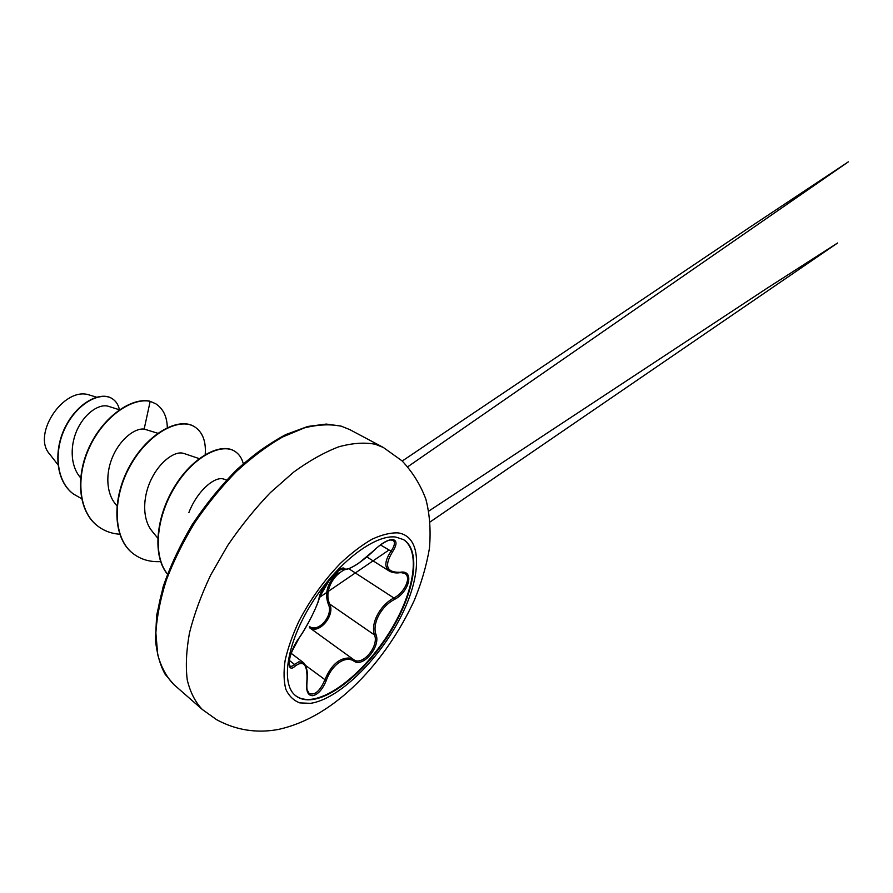 <?xml version="1.0" encoding="UTF-8"?>
<svg xmlns="http://www.w3.org/2000/svg" width="893" height="893" viewBox="0 0 893 893"><rect width="100%" height="100%" fill="white"/><g stroke="black" fill="none" stroke-linecap="round" stroke-linejoin="round"><path stroke-width="1.34" d="M403.29 539.484C420.558 550.523 414.441 589.603 392.92 626.573C371.499 663.622 336.817 695.703 312.059 699.186C305.428 700.067 299.914 698.873 295.516 695.602M395.923 537.084L403.547 539.629C421.049 550.423 415.055 589.525 393.534 626.618C372.124 663.778 337.331 696.038 312.517 699.543C305.763 700.447 300.171 699.197 295.75 695.792C280.525 684.54 286.262 643.808 311.746 603.311C337.063 562.746 375.239 533.891 395.923 537.084M344.397 568.562C347.109 571.565 361.62 562.501 374.29 550.177C381.635 543.111 387.863 539.562 392.976 539.539C397.184 540.734 396.994 544.886 392.418 551.997C384.001 565.905 386.591 572.659 400.176 572.279C414.62 569.433 409.653 591.668 394.583 599.382C380.976 606.235 371.834 623.95 376.087 634.8C380.82 646.61 362.971 667.997 353.985 661.144C345.524 655.205 331.683 664.615 326.235 680.6C322.607 689.351 318.154 694.386 312.874 695.703C307.985 695.736 305.964 691.405 306.801 682.71C307.962 665.307 304.156 659.715 295.371 665.932C285.325 675.409 288.182 652.169 299.11 637.926C307.895 625.133 317.528 605.967 319.125 597.919C319.884 588.654 341.305 563.84 344.397 568.562L338.827 570.326C336.828 571.598 333.457 575.226 328.724 581.22L319.125 597.919M306.723 689.028L309.123 693.437C314.704 695.647 319.917 691.182 324.795 680.031C330.823 665.542 338.793 658.208 348.694 658.018L353.807 659.726C362.424 666.301 379.201 646.197 374.558 635.001C370.282 623.738 379.804 605.264 393.869 597.986C404.708 592.606 411.673 577.146 404.864 573.496L400.466 572.424M298.898 638.216L299.055 638.093C293.942 645.661 290.158 655.228 289.511 659.112L289.198 664.258L289.89 665.932C291.029 666.725 292.591 666.223 294.567 664.437L298.82 661.825L303.263 662.494C304.814 663.722 305.986 666.078 306.779 669.583C307.46 672.15 307.527 676.459 306.98 682.486L306.801 682.71M344.955 569.555C331.258 576.152 324.293 593.03 329.763 604.081C335.366 615.478 318.857 634.89 309.514 627.701L309.413 626.44C318.366 633.316 333.837 615.121 328.367 604.327C324.248 593.164 327.43 582.616 337.9 572.692M96.522 397.173L88.842 394.84C63.526 386.647 31.668 434.645 49.628 454.057M81.576 498.651L73.371 493.974C55.5 480.668 53.547 449.19 66.406 425.492C79.142 401.604 101.489 391.413 112.339 398.747C116.057 401.191 118.412 404.875 119.428 409.775L108.499 406.337C99.893 403.469 85.828 412.153 77.847 428.35C69.888 444.312 70.123 464.963 79.723 476.706L80.649 477.878M157.782 433.25L144.164 429.075C134.854 428.026 120.901 438.642 113.221 455.452C105.452 472.408 105.999 492.467 115.331 503.875L116.916 505.884M183.858 453.51C175.698 450.329 160.416 460.721 151.509 478.815C142.467 496.888 142.121 519.592 152.245 531.324M224.043 479.217C215.704 475.511 197.61 489.978 188.903 512.493M144.164 429.075L150.169 401.359L155.739 403.759C163.207 408.681 167.069 416.64 167.304 427.602M149.868 401.18C131.695 397.173 103.566 416.328 89.367 446.768C75.012 477.119 78.562 511.577 97.404 525.81L97.694 526.033C78.852 511.801 75.302 477.331 89.668 446.969C103.867 416.529 132.008 397.363 150.169 401.359L155.583 403.669M73.237 493.874L73.103 493.773C55.232 480.467 53.279 449 66.138 425.302C78.863 401.426 101.21 391.246 112.06 398.579L112.194 398.669M97.694 526.033C104.034 530.889 111.379 533.623 119.718 534.237M205.2 454.593C206.194 441.432 202.678 432.179 194.674 426.843C179.381 416.886 148.182 433.194 130.077 466.124C111.759 498.908 113.11 538.691 133.314 553.749C141.016 559.565 150.124 562.177 160.64 561.597M243.287 463.713C241.824 458.064 238.989 453.923 234.792 451.289C221.297 442.56 192.788 456.736 174.358 487.812C155.873 518.398 152.893 556.261 167.493 574.043M194.518 426.754L194.35 426.653C179.058 416.685 147.858 432.982 129.753 465.9C111.446 498.674 112.797 538.446 133.012 553.515L133.169 553.638M234.613 451.177L234.435 451.077C220.895 442.303 192.229 456.636 173.822 487.879C155.36 518.632 152.603 556.562 167.46 574.154M376.087 634.8L374.558 635.001L329.763 604.081L328.367 604.327M400.176 572.279L399.104 572.525C395.108 573.049 391.882 572.58 389.415 571.118L389.326 571.062C384.224 567.301 384.76 560.726 390.955 551.338C394.695 545.846 395.398 542.151 393.043 540.243L391.58 539.774M374.29 550.177L359.265 562.791C348.091 570.437 343.894 570.147 342.901 568.975L342.51 568.696M394.583 599.382L393.869 597.986L348.85 568.741M392.418 551.997L380.485 544.931M393.043 540.243L390.263 539.997C385.709 540.667 376.991 547.163 374.368 550.2L374.346 550.133M319.337 596.993L319.348 597.495C320.174 593.767 322.775 588.766 327.128 582.515L334.83 573.63L341.617 568.618M388.879 550.077L319.348 597.495C319.359 601.246 308.554 624.709 299.055 638.093L299.11 637.926M289.287 660.396L294.567 664.437L295.371 665.932M306.857 682.207L306.98 682.486C306.321 691.997 307.94 691.539 309.123 693.437L309.123 693.437M305.451 665.352L326.235 680.6M309.514 627.701L353.807 659.726L353.985 661.144M310.541 703.338L299.814 702.891C293.674 700.581 289.019 696.071 285.872 689.374C283.74 681.459 283.494 671.77 285.146 660.295C287.937 648.005 292.558 634.912 299.021 621.026C310.273 599.538 324.092 580.294 340.501 563.282C351.295 553.135 361.81 545.11 372.046 539.216C381.836 534.706 390.498 532.596 398.055 532.887C423.349 536.604 421.585 577.871 399.439 619.463C377.549 661.144 338.369 699.241 310.541 703.338M202.376 709.544C195.344 702.244 190.298 692.399 187.262 680.008C185.543 666.245 186.291 650.528 189.495 632.847C194.161 614.317 201.226 595.051 210.692 575.036L227.67 545.5C240.753 526.301 254.952 508.709 270.3 492.69L293.685 472.084C309.391 460.721 324.427 452.293 338.782 446.801C352.445 443.062 364.59 442.214 375.227 444.256L383.309 447.449L349.755 429.6L341.427 426.24C330.544 423.952 318.221 424.499 304.457 427.87L282.534 437.023C267.186 445.875 251.815 457.35 236.433 471.459C221.386 486.864 207.533 503.875 194.864 522.483C183.221 541.604 173.7 560.826 166.321 580.149C160.349 599.08 156.867 616.695 155.873 633.003L157.715 654.591C161.108 667.015 166.466 676.983 173.789 684.496L202.376 709.544L216.608 719.68C235.986 730.15 256.458 733.432 278.024 729.514C335.969 717.101 386.323 660.753 414.263 600.431C421.396 583.118 426.452 565.771 429.433 548.391C430.951 530.654 429.767 514.256 425.872 499.198C420.525 484.854 412.588 472.073 402.051 460.866L383.309 447.449M279.766 438.53C223.83 466.559 163.709 553.649 157.324 615.891M291.151 653.308L303.162 662.405M173.789 684.496L165.138 674.26C160.249 665.542 157.012 654.167 155.438 640.125L156.632 615.422L163.151 586.746C170.217 566.184 179.895 545.489 192.185 524.66C205.725 504.378 220.649 486.004 236.969 469.528C253.612 454.671 269.909 443.006 285.883 434.534L307.75 426.463L326.224 424.075L341.07 426.095L349.755 429.6M183.88 453.454L199.195 458.611M152.201 531.368L157.715 538.044M224.065 479.161L226.554 480.021M57.922 464.706L49.628 454.068M402.218 461.034L750.589 226.722L848.35 161.845L407.755 466.76M366.889 556.964L389.303 571.085M389.426 571.107C392.786 572.759 396.202 573.284 399.662 572.703C402.687 572.58 404.429 572.848 404.864 573.496L404.864 573.496M428.796 511.086L767.355 288.037L837.612 242.985L430.203 521.892M299.055 638.093L291.754 651.834L299.055 638.093"/></g></svg>
